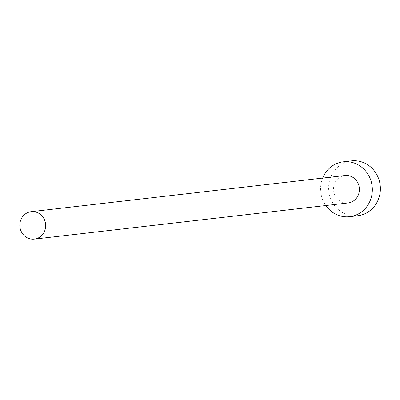 <?xml version="1.0" encoding="UTF-8"?>
<svg xmlns="http://www.w3.org/2000/svg" width="400" height="400" viewBox="0 0 400 400"><rect width="100%" height="100%" fill="white"/><g stroke="black" fill="none" stroke-linecap="round" stroke-linejoin="round"><path stroke-width="0.3" stroke-dasharray="2 1.5" d="M344.885 175.53A13.81 12.925 -96.6 0 0 333.72 186.675A13.81 12.925 -96.6 0 0 340.635 201.47A13.81 12.925 -96.6 0 0 348.045 202.965M351.35 160.885A27.615 25.85 -96.6 0 0 329.02 183.175A27.615 25.85 -96.6 0 0 342.85 212.765A27.615 25.85 -96.6 0 0 357.67 215.755M322.645 178.095A27.615 25.85 -96.6 0 0 325.805 205.53"/><path stroke-width="0.6" d="M26.915 237.62A13.81 12.925 -96.6 0 0 34.325 239.115A13.81 12.925 -96.6 0 0 45.49 227.97A13.81 12.925 -96.6 0 0 38.575 213.175A13.81 12.925 -96.6 0 0 31.165 211.68A13.81 12.925 -96.6 0 0 20 222.825A13.81 12.925 -96.6 0 0 26.915 237.62M34.325 239.115L348.045 202.965A13.81 12.925 -96.6 0 0 359.21 191.82A13.81 12.925 -96.6 0 0 352.295 177.025A13.81 12.925 -96.6 0 0 344.885 175.53L31.165 211.68M325.805 205.53A27.615 25.85 -96.6 0 0 334.805 213.695A27.615 25.85 -96.6 0 0 349.625 216.685A27.615 25.85 -96.6 0 0 371.955 194.395A27.615 25.85 -96.6 0 0 358.125 164.805A27.615 25.85 -96.6 0 0 343.305 161.815A27.615 25.85 -96.6 0 0 322.645 178.095M349.625 216.685L357.67 215.755A27.615 25.85 -96.6 0 0 380 193.465A27.615 25.85 -96.6 0 0 366.17 163.875A27.615 25.85 -96.6 0 0 351.35 160.885L343.305 161.815"/></g></svg>
